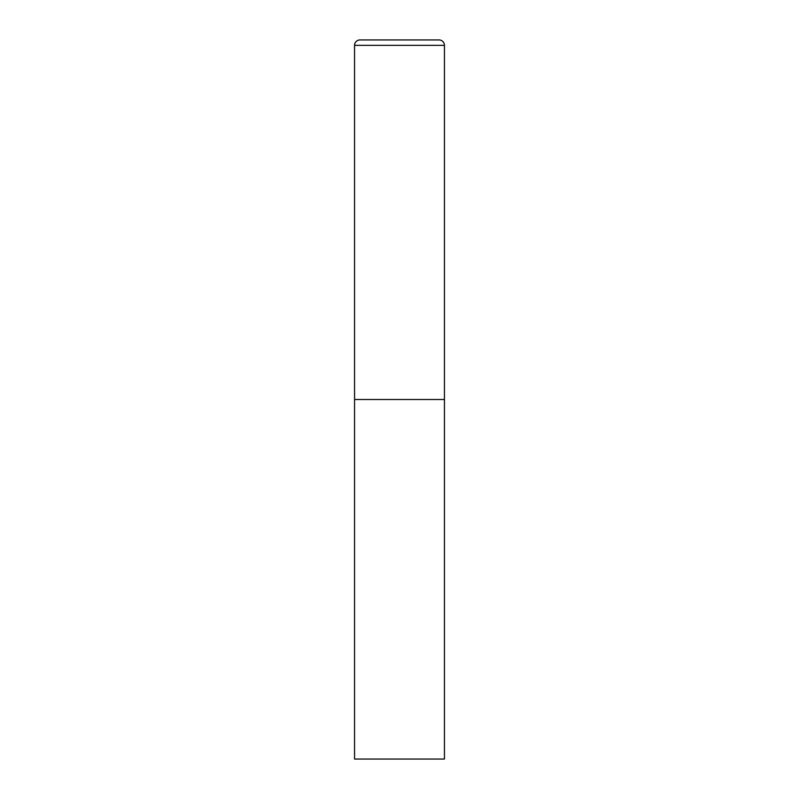 <?xml version="1.0" encoding="UTF-8"?>
<svg xmlns="http://www.w3.org/2000/svg" width="799" height="799" viewBox="0 0 799 799"><rect width="100%" height="100%" fill="white"/><g stroke="black" fill="none" stroke-linecap="round" stroke-linejoin="round"><path stroke-width="1.2" d="M359.95 39.95A5.393 5.393 0 0 0 354.556 45.343L354.556 759.05L444.444 759.05L444.444 399.5L354.556 399.5L444.444 399.5L444.444 45.343A5.393 5.393 0 0 0 439.051 39.95L359.95 39.95L439.051 39.95M354.556 45.343L444.444 45.343"/></g></svg>
